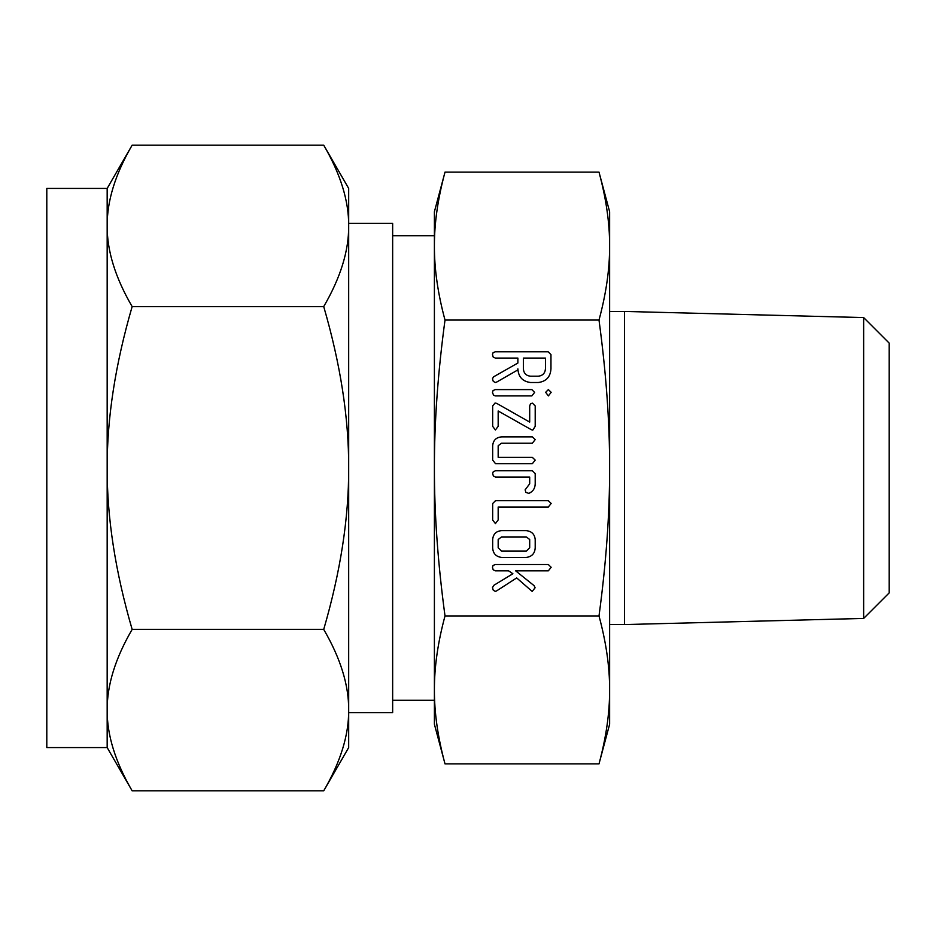 <?xml version="1.0" encoding="UTF-8"?>
<svg xmlns="http://www.w3.org/2000/svg" width="936" height="936" viewBox="0 0 936 936"><rect width="100%" height="100%" fill="white"/><g stroke="black" fill="none" stroke-linecap="round" stroke-linejoin="round"><path stroke-width="1.4" d="M545.653 392.324L548.379 389.598L551.164 392.324L548.379 395.905L545.653 392.324M531.835 389.598L534.62 392.383L531.835 395.905L495.284 395.905L493.518 395.144L492.465 392.383L493.073 390.546L495.284 389.598L531.835 389.598M535.205 426.348L532.771 430.127L531.32 429.694L498.174 410.998L498.174 426.348L495.413 429.963L492.664 426.348L492.664 405.955L495.097 402.971L496.852 403.463L529.694 422.101L529.694 405.955L530.49 403.872L532.455 403.123L535.205 405.955L535.205 426.348M535.205 460.126L532.373 463.671L495.495 463.671L492.664 460.056L492.664 445.805C493.155 440.318 496.15 437.334 501.649 436.878L532.373 436.878L535.205 439.627L532.362 443.184L501.497 443.184L498.174 445.735L498.174 457.365L532.362 457.365L535.205 460.126M535.205 473.604L535.205 483.865C535.076 488.393 532.958 491.564 528.852 493.389L525.88 492.394L525.131 489.844L529.694 483.783L529.694 477.067L495.507 477.067L493.366 476.014L492.664 473.511L493.26 471.709L495.495 470.761L532.373 470.761L535.205 473.604M498.174 519.96L495.413 523.598L492.664 519.971L492.664 503.545L495.483 500.701L548.344 500.701L551.164 503.463L548.332 507.008L498.174 507.008L498.174 519.96M535.205 547.724C534.877 553.468 531.882 556.709 526.219 557.435L501.649 557.435C495.975 556.709 492.979 553.48 492.664 547.724L492.664 539.569C493.155 534.082 496.15 531.11 501.649 530.642L526.219 530.642C531.648 531.215 534.643 534.199 535.205 539.569L535.205 547.724M609.628 468C609.699 422.3 606.154 372.984 599.005 320.053C606.154 293.588 609.699 268.936 609.628 246.086L609.628 724.242L599.005 763.881C606.154 737.416 609.699 712.764 609.628 689.914C609.699 667.064 606.154 642.4 599.005 615.947C606.154 563.016 609.699 513.7 609.628 468M599.005 172.119L609.628 211.758L609.628 246.086C609.699 223.236 606.154 198.584 599.005 172.119L445.01 172.119C437.861 198.584 434.316 223.236 434.398 246.086C434.316 268.936 437.861 293.6 445.01 320.053L599.005 320.053M445.01 320.053C437.861 372.984 434.316 422.3 434.398 468C434.316 513.7 437.861 563.016 445.01 615.947L599.005 615.947M532.186 591.435L516.684 577.921L496.443 591.002L495.202 591.353L493.249 590.195L492.465 587.621L494.021 585.187L512.893 573.745L508.599 570.831L495.308 570.831L493.167 569.778L492.465 567.286L493.061 565.473L495.296 564.525L548.332 564.525L551.164 567.286L548.344 570.831L515.642 570.831L534.105 585.667L535.1 587.773L532.186 591.435M530.455 382.508C522.557 381.443 518.368 376.88 517.877 368.842L517.877 369.895L496.817 381.993L495.32 382.508L493.272 381.373L492.465 378.811L493.518 376.869L517.877 363.028L517.877 358.079L495.366 358.079L493.19 357.049L492.465 354.533L493.073 352.72L495.284 351.772L548.145 351.772L550.965 354.58L550.965 368.749C550.462 376.834 546.261 381.42 538.352 382.508L530.455 382.508M609.628 624.558L624.534 624.558L624.534 311.442L609.628 311.442M609.441 236.855L609.476 237.65M609.5 697.519L609.441 699.145M605.381 735.637L605.065 737.392M624.534 624.558L863.647 618.427L863.647 317.573L624.534 311.442M434.515 238.481L434.573 236.855M438.633 200.362L438.961 198.607M445.01 615.947C437.861 642.412 434.316 667.064 434.398 689.914C434.316 712.764 437.861 737.416 445.01 763.881L599.005 763.881M434.573 699.145L434.538 698.35M863.647 317.573L889.2 343.126L889.2 592.874L863.647 618.427M445.01 172.119L434.398 211.758L434.398 724.242L445.01 763.881M434.398 235.708L392.652 235.708M392.652 700.292L434.398 700.292M348.683 712.635L392.652 712.635L392.652 223.365L348.683 223.365M107.172 225.88C106.996 250.813 115.327 277.711 132.151 306.587C115.327 364.338 106.996 418.146 107.172 468L107.172 188.429L132.151 145.174C115.327 174.049 106.996 200.947 107.172 225.88L107.172 225.728M323.716 145.174L348.683 188.429L348.683 225.88C348.859 200.947 340.54 174.049 323.716 145.174L132.151 145.174M107.172 188.429L46.8 188.429L46.8 747.572L107.172 747.572L107.172 468C106.996 517.865 115.327 571.662 132.151 629.413C115.327 658.289 106.996 685.187 107.172 710.12C106.996 735.053 115.327 761.951 132.151 790.826L107.172 747.572M323.716 306.587C340.54 277.711 348.859 250.813 348.683 225.88L348.683 468C348.859 418.135 340.54 364.338 323.716 306.587L132.151 306.587M323.716 629.413C340.54 571.662 348.859 517.854 348.683 468L348.683 747.572L323.716 790.826C340.54 761.951 348.859 735.053 348.683 710.12C348.859 685.187 340.54 658.289 323.716 629.413L132.151 629.413M323.716 790.826L132.151 790.826M498.174 547.782L501.52 551.129L526.348 551.129L529.694 547.782L529.694 539.51L526.348 536.948L501.52 536.948L498.174 539.51L498.174 547.782M545.454 358.079L523.388 358.079L523.388 368.761C523.715 373.218 526.079 375.699 530.455 376.202L538.352 376.202C542.728 375.675 545.091 373.195 545.454 368.761L545.454 358.079"/></g></svg>
